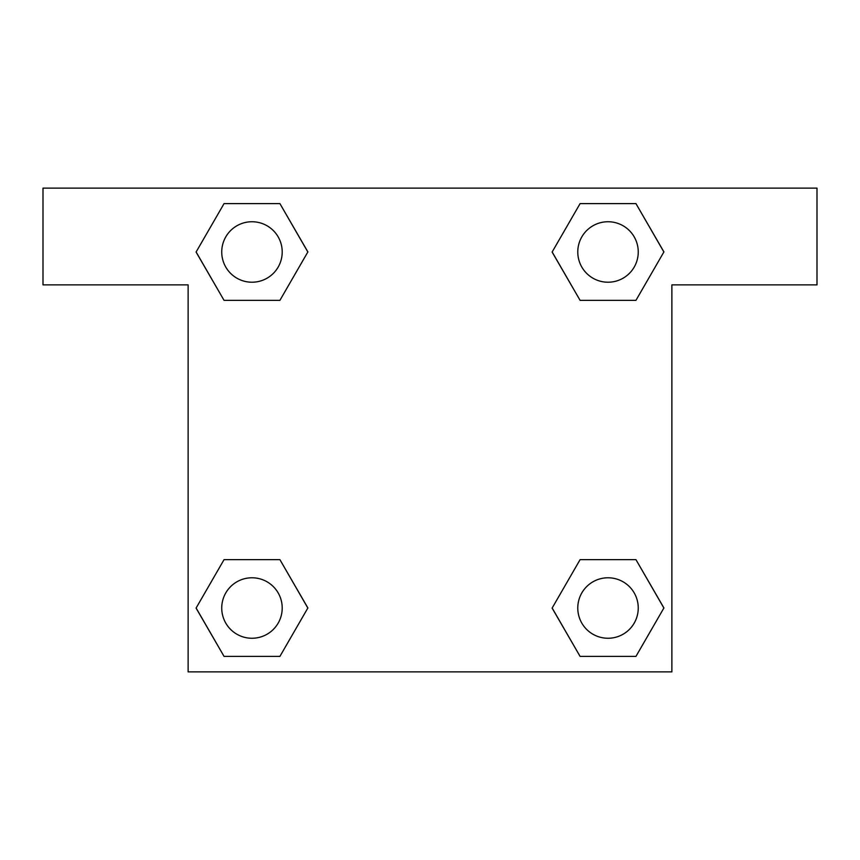 <?xml version="1.0" encoding="UTF-8"?>
<svg xmlns="http://www.w3.org/2000/svg" width="860" height="860" viewBox="0 0 860 860"><rect width="100%" height="100%" fill="white"/><g stroke="black" fill="none" stroke-linecap="round" stroke-linejoin="round"><path stroke-width="1.29" d="M597.592 300.355L635.948 300.355L580.091 300.355L552.163 251.98L580.091 203.605L635.948 203.605L663.877 251.98L635.948 300.355L580.091 300.355L597.592 300.355L580.091 300.355L552.099 252.012M224.051 300.355L279.909 300.355L224.051 300.355L196.123 251.98L224.051 203.605L279.909 203.605L307.837 251.98L279.909 300.355L224.051 300.355L196.058 252.012M262.407 559.645L224.051 559.645L279.909 559.645L307.837 608.02L279.909 656.395L224.051 656.395L196.123 608.02L224.051 559.645L279.909 559.645L262.407 559.645L279.909 559.645L307.901 607.988M635.948 559.645L580.091 559.645L635.948 559.645L663.877 608.02L635.948 656.395L580.091 656.395L552.163 608.02L580.091 559.645L635.948 559.645L663.942 607.988M817 188.125L43 188.125L43 284.875L188.125 284.875L188.125 671.875L671.875 671.875L671.875 284.875L817 284.875L817 188.125M279.909 203.605L224.051 203.605L279.909 203.605L307.901 251.948M224.051 656.395L279.909 656.395L224.051 656.395L196.058 608.052M580.091 656.395L635.948 656.395L580.091 656.395L552.099 608.052M635.948 203.605L580.091 203.605L635.948 203.605L663.942 251.948M638.249 608.02A30.229 30.229 0 0 0 592.905 581.833A30.229 30.229 0 0 0 592.905 634.207A30.229 30.229 0 0 0 638.249 608.02M282.209 608.02A30.229 30.229 0 0 0 236.865 581.833A30.229 30.229 0 0 0 236.865 634.207A30.229 30.229 0 0 0 282.209 608.02M638.249 251.98A30.229 30.229 0 0 0 592.905 225.793A30.229 30.229 0 0 0 592.905 278.167A30.229 30.229 0 0 0 638.249 251.98M282.209 251.98A30.229 30.229 0 0 0 236.865 225.793A30.229 30.229 0 0 0 236.865 278.167A30.229 30.229 0 0 0 282.209 251.98M580.091 559.645L597.592 559.645M279.909 300.355L262.407 300.355"/></g></svg>
